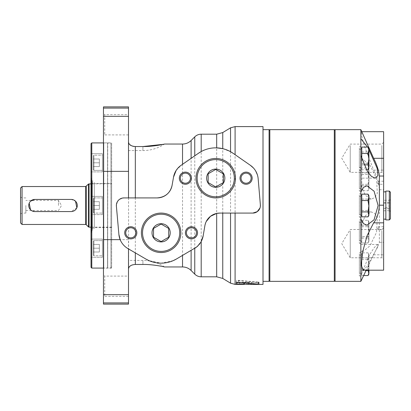 <?xml version="1.0" encoding="UTF-8"?>
<svg xmlns="http://www.w3.org/2000/svg" width="411" height="411" viewBox="0 0 411 411"><rect width="100%" height="100%" fill="white"/><g stroke="black" fill="none" stroke-linecap="round" stroke-linejoin="round"><path stroke-width="0.31" stroke-dasharray="2.06 1.54" d="M208.156 173.812L215.739 169.43L223.327 173.812L223.327 182.571L215.739 186.948L208.156 182.571L208.156 173.812M153.534 228.429L161.122 224.052L168.705 228.429L168.705 237.188L161.122 241.57L153.534 237.188L153.534 228.429M215.739 169.085A9.104 9.104 0 0 1 223.625 182.741A9.104 9.104 0 0 1 207.858 182.741A9.104 9.104 0 0 1 215.739 169.085A9.104 9.104 0 0 1 223.625 182.741A9.104 9.104 0 0 1 207.858 182.741A9.104 9.104 0 0 1 215.739 169.085M252.816 213.088L219.839 213.088M222.752 278.432L222.752 132.568M103.464 304.119L103.464 106.881M128.628 268.234L128.499 106.881M230.55 283.184L230.55 127.816M250.407 165.33L233.058 153.272M201.19 151.561C205.639 149.044 210.802 147.811 216.684 147.862M222.752 148.664L230.55 151.705M196.247 247.294L201.19 241.54M198.426 153.272L191.115 158.353M172.081 185.376L173.534 177.12M176.114 170.498L181.076 165.33L182.53 164.318M173.237 260.631L161.086 263.153L148.993 260.625M145.833 259.022L127.857 248.537C124.307 246.42 121.738 243.451 120.151 239.639M123.947 197.912L157.136 197.912M132.46 264.874L135.327 264.458L142.915 264.458L142.915 260.425L142.915 264.458M131.315 265.321L130.518 265.773M129.552 266.595L128.972 267.386M128.499 269.169L128.499 248.912M236.315 282.778L236.315 280.918L238.534 280.636L258.046 282.239L251.357 282.444C251.573 282.105 244.298 282.1 244.509 282.444L244.509 284.366L243.898 284.397M236.947 284.397L239.592 284.155L236.315 283.898L236.315 282.064L239.592 282.326L236.33 282.547L244.509 282.547L244.509 284.366L244.509 282.542M248.758 283.482L248.758 282.547L258.524 282.347L258.524 284.176C259.326 284.104 259.233 284.027 258.257 283.95L238.534 282.208L236.315 282.506L236.315 280.641L238.534 280.333L258.257 282.116C259.233 282.198 259.326 282.275 258.524 282.347C259.326 282.275 259.233 282.198 258.257 282.116L258.257 283.95C259.233 284.027 259.326 284.104 258.524 284.176L251.383 284.397M258.046 284.068L258.046 282.239L258.216 284.078M236.315 280.918L236.315 282.434C236.068 282.064 243.697 282.013 243.887 282.414L248.758 282.547M236.315 282.506L236.315 280.641M251.357 282.573L251.357 283.677L251.383 282.573M251.357 284.397L251.357 282.444M244.509 282.444L244.509 284.268C244.293 283.934 251.568 283.934 251.357 284.268M194.388 248.537L176.406 259.022M135.327 264.458L135.327 146.542L142.915 146.542L142.915 150.575L142.915 146.542M164.03 144.169L164.554 144.05A39.143 39.143 0 0 1 142.915 150.575L128.499 150.575L128.499 141.831L128.499 150.575M116.416 204.601L118.353 200.378L122.386 198.076M118.892 234.414L116.39 206.168M103.464 142.555L103.464 268.445L103.464 142.555L103.783 142.879L103.783 268.121L103.783 142.879L111.658 142.879L111.658 268.121L111.658 142.879M103.464 274.831L103.464 297.605L103.464 274.831L104.728 276.089L104.728 296.346L104.728 276.089L128.499 276.089L128.499 296.346L128.499 276.089M103.464 113.395L103.464 136.169L103.464 113.395L104.728 114.654L104.728 134.911L104.728 114.654L128.499 114.654L128.499 134.911L128.499 114.654M263.004 284.397L263.004 126.603M253.433 167.971L255.781 171.171M257.373 174.788L258.159 178.744L260.374 204.858M260.343 206.425L259.993 207.956M239.592 284.155L239.592 282.326M244.34 283.102L244.34 282.573L251.337 282.573M236.315 284.258L236.315 282.434M128.602 142.668L128.992 143.645M129.362 144.184L132.46 146.126M128.499 304.119L128.499 239.639L103.464 239.639M203.162 235.852L204.878 225.721L206.25 221.514M215.739 158.466A19.723 19.723 0 0 1 232.821 188.053A19.723 19.723 0 0 1 198.662 188.053A19.723 19.723 0 0 1 215.739 158.466M161.122 213.088A19.723 19.723 0 0 1 178.204 242.67A19.723 19.723 0 0 1 144.04 242.67A19.723 19.723 0 0 1 161.122 213.088M130.775 227.766A5.045 5.045 0 0 1 135.82 232.811A5.045 5.045 0 0 1 130.775 237.851A5.045 5.045 0 0 1 125.735 232.811A5.045 5.045 0 0 1 130.775 227.766M191.464 227.766A5.045 5.045 0 0 1 196.509 232.811A5.045 5.045 0 0 1 191.464 237.851A5.045 5.045 0 0 1 186.424 232.811A5.045 5.045 0 0 1 191.464 227.766M185.397 173.149A5.045 5.045 0 0 1 190.437 178.189A5.045 5.045 0 0 1 185.397 183.234A5.045 5.045 0 0 1 180.352 178.189A5.045 5.045 0 0 1 185.397 173.149M246.086 173.149A5.045 5.045 0 0 1 251.126 178.189A5.045 5.045 0 0 1 246.086 183.234A5.045 5.045 0 0 1 241.041 178.189A5.045 5.045 0 0 1 246.086 173.149M161.122 223.707A9.104 9.104 0 0 1 169.003 237.363A9.104 9.104 0 0 1 153.236 237.363A9.104 9.104 0 0 1 161.122 223.707A9.104 9.104 0 0 1 169.003 237.363A9.104 9.104 0 0 1 153.236 237.363A9.104 9.104 0 0 1 161.122 223.707M58.48 205.5L58.48 200.455L58.48 205.5M34.812 199.433L71.226 199.433L75.516 201.21M76.831 207.827L71.226 211.567L34.812 211.567L30.522 209.79M29.207 203.173L30.522 201.21M22.066 205.5L22.066 213.088L22.066 205.5M20.55 205.5L20.55 213.961L20.55 205.5M20.55 222.947L20.55 188.053M22.066 224.468L22.066 186.532M111.658 183.835L111.658 227.165L111.658 183.835L91.026 183.835M25.862 205.5L25.862 213.088L25.862 205.5M91.026 267.325L91.026 143.675M91.026 196.396L91.026 214.604L91.026 196.396L91.026 214.604L91.026 196.396L102.406 196.396L102.406 214.604L102.406 196.396L102.406 214.604L102.406 196.396L91.026 196.396M91.026 153.693L91.026 171.901L91.026 153.693L91.026 171.901L91.026 153.693L102.406 153.693L102.406 171.901L102.406 153.693L102.406 171.901L102.406 153.693L91.026 153.693M91.026 239.099L91.026 257.307L91.026 239.099L91.026 257.307L91.026 239.099L102.406 239.099L102.406 257.307L102.406 239.099L102.406 257.307L102.406 239.099L91.026 239.099M91.026 178.189L91.026 232.811L91.026 178.189L91.781 178.949L91.781 232.051L91.936 178.949L91.936 232.051L91.936 178.949L91.329 179.556L91.329 231.444L91.329 179.556M111.658 183.501L111.658 227.499L111.658 183.501L94.366 183.501L94.366 227.499L94.366 183.501M111.658 143.824L111.658 267.176L111.658 143.824L110.903 143.064L110.903 267.936L110.903 143.064L107.713 143.064L107.713 267.936L107.564 142.915L107.564 268.085L107.564 142.915L103.464 142.915M93.302 244.411L93.302 251.994L93.302 244.411L93.302 251.994L93.302 244.411L99.37 244.411L93.302 244.411L99.37 244.411L99.37 248.203L93.302 248.203L99.37 248.203L99.37 244.411L93.302 244.411M93.302 241.226L93.302 255.185L93.302 241.226L93.302 255.185L93.302 241.226L93.908 240.62L93.908 255.791L93.908 240.62L93.908 255.791L93.908 240.62L102.406 240.62L102.406 255.791L102.406 240.62L102.406 255.791L102.406 240.62L93.908 240.62L93.302 241.226M93.302 201.709L93.302 209.291L93.302 201.709L93.302 205.5L93.302 201.709L99.37 201.709L93.302 201.709L99.37 201.709L99.37 205.5L93.302 205.5L93.302 209.291L93.302 205.5L99.37 205.5L99.37 201.709L93.302 201.709M93.302 198.523L93.302 212.477L93.302 198.523L93.908 197.912L93.908 213.088L93.908 197.912L93.908 213.088L93.908 197.912L102.406 197.912L102.406 213.088L102.406 197.912L102.406 213.088L102.406 197.912L93.908 197.912L93.302 198.523L93.302 212.477L93.302 198.523M94.366 182.484L94.366 228.516L94.366 182.484L91.936 183.887L91.936 227.113L91.936 183.887L91.525 183.301L91.525 227.699L91.525 183.301L92.542 182.289L92.542 228.711L92.542 182.289M92.542 180.768L92.542 230.232L92.542 180.768L91.329 180.768L91.329 230.232L91.329 180.768M102.406 155.209L102.406 170.38L102.406 155.209L93.908 155.209L93.908 170.38L93.908 155.209L93.908 170.38L93.908 155.209L93.302 155.815L93.302 169.774L93.302 155.815L93.302 169.774L93.302 155.815L93.908 155.209L102.406 155.209L102.406 170.38L102.406 155.209M99.37 209.291L93.302 209.291L99.37 209.291L99.37 205.5L99.37 209.291L93.302 209.291L99.37 209.291L99.37 205.5L93.302 205.5L99.37 205.5L99.37 201.709L99.37 209.291M99.37 166.589L93.302 166.589L93.302 159.006L93.302 166.589L93.302 159.006L93.302 166.589L99.37 166.589L99.37 162.797L93.302 162.797L99.37 162.797L99.37 159.006L93.302 159.006L99.37 159.006L99.37 166.589L93.302 166.589L99.37 166.589L99.37 162.797L93.302 162.797L99.37 162.797L99.37 159.006L93.302 159.006L99.37 159.006L99.37 166.589M99.37 251.994L93.302 251.994L99.37 251.994L99.37 248.203L99.37 251.994L93.302 251.994L99.37 251.994L99.37 248.203L93.302 248.203L99.37 248.203L99.37 244.411L99.37 251.994M91.781 268.085L91.781 142.915M263.004 129.64L263.004 281.36L263.004 129.64M269.071 281.36L269.071 129.64M335.073 130.395L335.073 280.605L335.073 130.395M334.313 281.36L334.313 129.64M269.832 281.36L269.832 129.64M269.071 130.395L269.071 280.605L269.071 130.395M361.772 269.154L361.772 252.852L361.772 275.565L361.772 269.154L368.025 269.154L368.903 272.359L368.025 275.565M361.772 275.565L363.663 275.565M361.772 190.735L361.772 168.022L361.772 190.735L368.025 190.735L368.903 189.24L368.903 187.524L368.025 190.735L368.903 188.264L368.025 185.793L368.903 180.11L368.025 174.434L368.903 171.228L368.025 168.022L368.903 170.493L368.903 169.517L368.903 189.24M361.772 185.793L368.025 185.793M361.772 158.641L361.772 169.774L366.417 169.774M361.772 164.832L364.033 164.832M361.772 169.774L361.772 147.061M361.772 152.003L368.025 152.003L368.903 149.532L368.025 147.061M368.025 152.003L368.903 157.68L368.025 163.357L368.903 166.563L368.025 169.774M361.772 163.357L368.025 163.357M361.772 216.849L361.772 194.141M361.772 199.078L368.025 199.078L368.903 196.612L368.025 194.141M368.025 199.078L368.903 204.76L368.025 210.437L368.903 213.643L368.903 195.631M361.772 210.437L368.025 210.437M361.772 270.623L365.995 270.623M368.025 270.623L368.903 264.946L368.025 259.269L368.903 256.063L368.025 252.852L361.772 252.852M361.772 259.269L368.025 259.269M361.772 257.795L368.025 257.795L368.903 255.323L368.282 253.263L368.903 254.347L368.903 270.191M368.025 257.795L368.903 263.472L368.025 269.154M361.772 149.532L361.772 168.279L361.772 149.532M360.863 129.64L360.863 199.099L360.863 161.009L363.216 159.653L369.957 165.16L376.522 178.641L377.303 193.396L374.668 197.681L371.215 199.104L365.41 195.395L360.863 185.212L360.863 225.798L365.415 215.611L371.22 211.906L374.657 213.319L377.288 217.573L376.538 232.318L369.946 245.86L363.216 251.357L360.863 250.001L360.863 211.906L360.863 281.278L360.863 275.303L369.427 254.984L374.329 247.468L377.76 244.488L377.945 245.87L366.201 270.191M360.863 168.782L360.863 191.136L360.863 168.782M359.348 168.782L359.348 191.136L359.348 168.782M359.348 171.243L359.348 188.402L359.348 171.243M383.622 208.459L389.638 208.459C388.719 206.728 388.719 204.981 389.638 203.219C388.719 202.243 388.719 201.256 389.638 200.26L383.622 200.26L383.622 210.74L383.622 207.781L389.638 207.781C388.719 208.757 388.719 209.744 389.638 210.74L390.45 211.567L390.45 199.433L390.45 211.567M383.622 203.219L389.638 203.219M383.622 207.781L383.622 200.26M383.622 202.541L389.638 202.541L388.934 201.4L389.638 200.26M383.622 210.74L389.638 210.74C388.719 209.98 388.719 209.22 389.638 208.459M389.638 202.541C388.719 204.272 388.719 206.019 389.638 207.781M390.45 218.775L390.45 192.225M385.852 219.916L385.852 191.084M385.852 193.196L385.852 219.155L385.852 193.196M383.622 193.196L383.622 219.155L383.622 193.196M383.622 226.893L383.622 229.775L383.622 226.893M383.622 181.374L383.622 184.256L383.622 181.374M383.622 143.912L383.622 174.13L383.622 143.912M383.622 229.317L383.622 259.536L383.622 229.317M383.622 270.191L383.622 131.684M363.047 134.114L361.459 131.684L361.603 135.281L363.971 144.934L373.64 170.108C377.031 176.232 378.937 182.777 379.363 189.738L379.363 242.3L377.622 247.006L367.48 265.84L363.077 270.191M335.073 281.36L335.073 129.64M360.863 281.36L362.168 278.689M360.863 253.618L360.863 275.971L360.863 253.618M359.348 253.618L359.348 275.971L359.348 253.618M360.863 223.502L360.863 240.661L360.863 223.502M359.348 223.502L359.348 240.661L359.348 223.502M359.348 256.079L359.348 273.238L359.348 256.079M368.903 169.517L368.025 168.022L361.772 168.022M368.025 172.964L368.903 170.493L368.903 178.641L368.025 184.318L368.903 187.524L368.903 178.641L368.025 172.964L361.772 172.964M368.903 168.279L368.903 148.556M361.772 242.988L361.772 236.577L368.025 236.577L368.903 239.783L368.025 242.988L368.903 241.493L368.903 222.747L368.025 220.275L361.772 220.275L361.772 242.988L368.025 242.988L368.903 240.517L368.025 238.046L368.903 232.369L368.025 226.692L368.903 223.486L368.025 220.275L368.903 221.77L368.903 241.493M368.903 274.07L368.903 254.347M360.863 255.323L360.863 274.07L360.863 255.323M360.863 256.079L360.863 273.238L360.863 256.079M360.863 196.612L360.863 215.359L360.863 196.612M368.903 215.359L368.903 213.643L368.025 216.849M360.863 197.362L360.863 214.521L360.863 197.362M359.348 197.362L359.348 214.521L359.348 197.362M361.772 174.434L368.025 174.434M361.772 184.318L368.025 184.318M361.772 255.323L361.772 274.07L361.772 255.323M361.772 236.577L361.772 220.275M361.772 222.747L361.772 241.493L361.772 222.747M368.903 149.563L367.506 147.061M361.772 225.218L368.025 225.218L368.903 221.77M361.772 226.692L368.025 226.692M361.772 238.046L368.025 238.046M368.025 225.218L368.903 230.895L368.025 236.577M360.863 171.243L360.863 188.402L360.863 171.243M360.863 170.493L360.863 189.24L360.863 170.493M360.863 150.282L360.863 167.441L360.863 150.282M359.348 150.282L359.348 167.441L359.348 150.282M360.863 149.532L360.863 168.279L360.863 149.532M360.863 222.747L360.863 241.493L360.863 222.747M360.863 155.497L360.863 138.748M360.863 147.821L360.863 170.175L360.863 147.821M359.348 147.821L359.348 170.175L359.348 147.821M360.863 218.924L360.863 192.06M360.863 194.901L360.863 217.255L360.863 194.901M359.348 194.901L359.348 217.255L359.348 194.901M360.863 221.041L360.863 243.389L360.863 221.041M359.348 221.041L359.348 243.389L359.348 221.041M378.31 226.893L378.31 229.775L378.31 226.893M378.31 181.374L378.31 184.256L378.31 181.374M381.86 145.499L381.86 172.368L381.86 145.499M350.244 145.499L350.244 172.368L350.244 145.499M381.86 230.905L381.86 257.774L381.86 230.905M350.244 230.905L350.244 257.774L350.244 230.905M216.684 276.808L216.684 134.191M128.499 171.361L103.464 171.361M235.092 284.397L235.092 126.603M194.757 274.137L194.757 136.863M201.19 276.808L201.19 134.191M238.534 282.501L238.534 280.636M238.534 282.208L238.534 280.333M237.116 284.042L237.116 282.213M182.53 266.95L182.53 144.05M191.115 270.5L191.115 140.5M243.887 283.061L243.887 282.414M128.499 294.672L103.464 294.672M128.499 302.917L103.464 302.917M128.499 116.328L103.464 116.328M128.499 108.083L103.464 108.083M85.704 224.468L85.704 186.532M86.238 224.689L86.238 186.311M88.499 226.944L88.499 184.056M89.033 227.165L89.033 183.835M389.315 219.916L389.315 191.084M373.64 254.81L383.622 254.81M379.363 242.3L383.622 242.3M379.363 189.738L383.622 189.738M373.64 170.108L383.622 170.108M150.128 261.093A39.143 39.143 0 0 0 142.915 260.425L128.499 260.425M164.554 266.95A39.143 39.143 0 0 0 150.133 261.093M243.898 282.573L236.947 282.573M259.074 282.249L259.074 284.078M236.33 282.547L236.33 284.366M258.622 282.321L258.622 284.145M128.499 134.911L104.728 134.911L103.464 136.169M128.499 296.346L104.728 296.346L103.464 297.605M111.658 268.121L103.783 268.121L103.464 268.445M25.862 210.545L58.48 210.545L61.511 205.5L58.48 200.455L25.862 200.455M25.862 197.912L22.066 197.912L20.55 197.039M25.862 213.088L22.066 213.088L20.55 213.961M111.658 227.165L91.026 227.165M91.329 231.444L91.936 232.051L91.026 232.811M93.908 255.791L93.302 255.185L93.908 255.791L102.406 255.791L93.908 255.791M102.406 257.307L91.026 257.307L102.406 257.307M93.908 213.088L93.302 212.477L93.908 213.088L102.406 213.088L93.908 213.088M102.406 214.604L91.026 214.604L102.406 214.604M111.658 227.499L94.366 227.499M92.542 228.711L91.525 227.699L91.936 227.113L94.366 228.516M92.542 230.232L91.329 230.232M102.406 171.901L91.026 171.901L102.406 171.901M102.406 170.38L93.908 170.38L93.302 169.774L93.908 170.38L102.406 170.38M111.658 267.176L110.903 267.936L103.464 268.085M363.216 159.653L360.863 159.653M371.215 199.099L360.863 199.099M360.863 167.616L359.348 167.616M360.863 191.136L359.348 191.136M371.22 211.906L360.863 211.906M363.216 251.357L360.863 251.357M389.433 200.45L390.45 199.433M377.76 244.488L360.863 244.488M360.863 252.452L359.348 252.452M360.863 275.971L359.348 275.971M360.863 222.603L359.348 222.603M360.863 240.661L359.348 240.661M360.863 255.185L359.348 255.185M360.863 273.238L359.348 273.238M360.863 196.468L359.348 196.468M360.863 214.521L359.348 214.521M377.622 247.006L376.291 249.734M361.772 254.347L360.863 254.347M361.772 274.07L360.863 274.07M360.863 170.349L359.348 170.349M360.863 188.402L359.348 188.402M361.772 169.517L360.863 169.517M361.772 189.24L360.863 189.24M360.863 149.388L359.348 149.388M360.863 167.441L359.348 167.441M361.772 168.279L360.863 168.279M361.772 221.77L360.863 221.77M361.772 241.493L360.863 241.493M375.207 178.138L360.863 178.138M360.863 146.655L359.348 146.655M360.863 170.175L359.348 170.175M366.956 185.772L360.863 185.772M366.961 225.218L360.863 225.218M360.863 193.735L359.348 193.735M360.863 217.255L359.348 217.255M360.863 219.875L359.348 219.875M360.863 243.389L359.348 243.389M383.622 226.744L378.31 226.744L377.401 228.259L378.31 229.775L383.622 229.775M383.622 181.225L378.31 181.225L377.401 182.741L378.31 184.256L383.622 184.256M383.622 142.34L381.86 144.102L350.244 144.102L341.747 158.235L350.244 172.368L381.86 172.368L383.622 174.13M383.622 227.745L381.86 229.508L350.244 229.508L341.747 243.641L350.244 257.774L381.86 257.774L383.622 259.536M361.86 131.684L361.459 131.684"/><path stroke-width="0.62" d="M215.739 169.43L208.156 173.812L208.156 182.571L215.739 186.948L223.327 182.571L223.327 173.812L215.739 169.43M161.122 224.052L153.534 228.429L153.534 237.188L161.122 241.57L168.705 237.188L168.705 228.429L161.122 224.052M161.122 223.707A9.104 9.104 0 0 1 169.003 237.363A9.104 9.104 0 0 1 153.236 237.363A9.104 9.104 0 0 1 161.122 223.707M222.752 213.088L222.752 278.432L216.684 276.808L201.19 276.808L201.19 241.54L203.162 235.852L204.878 225.721A15.171 15.171 0 0 1 219.839 213.088L252.816 213.088A7.588 7.588 0 0 0 260.374 204.858L260.343 206.425M216.684 134.191L222.752 132.568L222.752 148.664L216.684 147.862L216.684 134.191L201.19 134.191L201.19 151.561L198.22 153.416M206.25 221.514L210.519 216.289L216.684 213.417L219.839 213.088M230.55 213.088L230.55 283.184L235.092 284.397L235.092 213.088M222.752 132.568L230.55 127.816L230.55 151.705L233.058 153.272A30.342 30.342 0 0 0 198.426 153.272L181.076 165.33A18.207 18.207 0 0 0 173.534 177.12L172.081 185.376C170.257 193.036 165.273 197.218 157.136 197.912A15.171 15.171 0 0 0 172.081 185.376M148.993 260.625L145.833 259.022A30.342 30.342 0 0 0 176.406 259.022L196.247 247.294M194.388 248.537A18.207 18.207 0 0 0 203.162 235.852M173.534 177.12L176.114 170.498M176.406 259.022L173.237 260.631M128.499 197.912L128.499 106.881L103.464 106.881L103.464 239.639L120.151 239.639L118.892 234.414A18.207 18.207 0 0 0 127.857 248.537L145.833 259.022M133.863 146.434L135.327 146.542C130.934 146.182 128.658 144.615 128.499 141.831M128.499 269.169C128.653 266.385 130.929 264.812 135.327 264.458L142.915 264.458C152.887 264.268 164.379 266.847 164.554 266.95C164.446 266.862 152.907 264.268 142.915 264.458C152.887 264.268 164.379 266.847 164.554 266.95C164.446 266.862 152.907 264.268 142.915 264.458M132.46 264.874L131.315 265.321M130.518 265.773L129.552 266.595M128.972 267.386L128.628 268.234M238.534 282.501L236.315 282.778L236.315 284.258C236.068 283.898 243.697 283.847 243.887 284.237L251.357 284.397L251.357 283.677L251.357 284.397L258.046 284.068L238.534 282.501M230.55 127.816L235.092 126.603L263.004 126.603L263.004 284.397L251.337 284.397M191.115 140.5C188.726 142.823 185.859 144.004 182.53 144.05L182.53 164.318L191.115 158.353L191.115 140.5L194.757 136.863L194.757 155.82M135.327 197.912L135.327 146.542L142.915 146.542C152.887 146.732 164.379 144.153 164.554 144.05C164.446 144.138 152.907 146.732 142.915 146.542L163.362 144.318M163.46 144.297L164.03 144.169M122.386 198.076L123.947 197.912A7.588 7.588 0 0 0 116.39 206.168L116.416 204.601M103.464 302.917L103.464 304.119L128.499 304.119L128.499 302.917L103.464 302.917L103.464 239.639M260.374 204.858L258.159 178.744A18.207 18.207 0 0 0 250.407 165.33L253.433 167.971M255.781 171.171L257.373 174.788M259.993 207.956L257.229 211.67L252.816 213.088M244.34 283.102L244.34 284.397L235.092 284.397M128.499 141.872L128.602 142.668M128.992 143.645L129.362 144.184M132.46 146.126L133.765 146.424M128.499 248.912L128.499 302.917M157.136 197.912L123.947 197.912M250.407 165.33L233.058 153.272M116.39 206.168L118.892 234.414M246.086 172.122A6.067 6.067 0 0 1 251.342 181.225A6.067 6.067 0 0 1 240.831 181.225A6.067 6.067 0 0 1 246.086 172.122M185.397 172.122A6.067 6.067 0 0 1 190.653 181.225A6.067 6.067 0 0 1 180.141 181.225A6.067 6.067 0 0 1 185.397 172.122M191.464 226.744A6.067 6.067 0 0 1 196.72 235.842A6.067 6.067 0 0 1 186.209 235.842A6.067 6.067 0 0 1 191.464 226.744M130.775 226.744A6.067 6.067 0 0 1 136.031 235.842A6.067 6.067 0 0 1 125.519 235.842A6.067 6.067 0 0 1 130.775 226.744M130.775 227.766A5.045 5.045 0 0 1 135.142 235.333A5.045 5.045 0 0 1 126.408 235.333A5.045 5.045 0 0 1 130.775 227.766M191.464 227.766A5.045 5.045 0 0 1 195.831 235.333A5.045 5.045 0 0 1 187.097 235.333A5.045 5.045 0 0 1 191.464 227.766M185.397 173.149A5.045 5.045 0 0 1 189.764 180.712A5.045 5.045 0 0 1 181.03 180.712A5.045 5.045 0 0 1 185.397 173.149M246.086 173.149A5.045 5.045 0 0 1 250.453 180.712A5.045 5.045 0 0 1 241.719 180.712A5.045 5.045 0 0 1 246.086 173.149M161.122 213.088A19.723 19.723 0 0 1 178.204 242.67A19.723 19.723 0 0 1 144.04 242.67A19.723 19.723 0 0 1 161.122 213.088M215.739 169.085A9.104 9.104 0 0 1 223.625 182.741A9.104 9.104 0 0 1 207.858 182.741A9.104 9.104 0 0 1 215.739 169.085M215.739 158.466A19.723 19.723 0 0 1 232.821 188.053A19.723 19.723 0 0 1 198.662 188.053A19.723 19.723 0 0 1 215.739 158.466M75.516 201.21L76.831 207.827M71.226 211.567A6.067 6.067 0 0 0 77.294 205.5A6.067 6.067 0 0 0 71.226 199.433L34.812 199.433A6.067 6.067 0 0 0 28.744 205.5A6.067 6.067 0 0 0 34.812 211.567L71.226 211.567M30.522 209.79L29.207 203.173M30.522 201.21L34.812 199.433M20.55 188.053L20.55 222.947L22.066 224.468L22.066 186.532L20.55 188.053M91.026 183.835L88.499 184.056L85.704 186.532L22.066 186.532M91.026 143.675L91.026 267.325L91.781 268.085L91.781 142.915L91.026 143.675M103.464 142.915L91.781 142.915M263.004 129.64L269.071 129.64L269.071 281.36L263.004 281.36M335.073 130.395L334.313 129.64L334.313 281.36L269.832 281.36L269.832 129.64L334.313 129.64M269.071 130.395L269.832 129.64M363.663 275.565L368.025 275.565L368.903 274.07L368.148 270.191M366.417 169.774L368.025 169.774L368.903 168.279L368.025 164.832L368.903 159.149L368.025 153.473L368.903 150.267L368.903 167.303L368.025 169.774M364.033 164.832L368.025 164.832M368.025 147.061L368.903 150.267L368.903 148.556L368.025 147.061L361.772 147.061L361.772 158.641M361.772 153.473L368.025 153.473M368.025 194.141L368.903 197.347L368.903 195.631L368.025 194.141L361.772 194.141L361.772 216.849L368.025 216.849L368.903 215.359L368.025 211.906L368.903 206.23L368.025 200.553L368.903 197.347L368.903 214.378L368.025 216.849M361.772 211.906L368.025 211.906M361.772 200.553L368.025 200.553M368.025 275.565L368.903 273.094L368.903 270.191M365.995 270.623L368.025 270.623M389.315 191.084L390.45 192.225L390.45 218.775L389.315 219.916L385.852 219.916L385.852 191.084L389.315 191.084L389.315 219.916M383.622 222.839L383.622 270.191L363.077 270.191L361.238 265.059L362.723 251.589L367.162 235.524L373.64 222.839L383.622 222.839L383.622 131.684L361.86 131.684M367.506 147.061L360.863 138.748L360.863 129.64L373.64 158.297C377.021 165.119 378.932 171.033 379.363 176.031L383.622 176.031M373.64 222.839C377.031 218.585 378.937 212.703 379.363 205.192L379.363 176.031M360.863 138.748L360.863 281.36L335.073 281.36L335.073 129.64L360.863 129.64M366.201 270.191L360.863 281.36M360.863 155.497L367.429 171.485L371.436 176.381L375.207 178.138L377.94 175.564L377.139 168.248L368.903 149.563M360.863 218.924L363.555 223.63L366.961 225.218L374.072 219.803L378.115 205.546L374.082 191.207L366.956 185.772L363.55 187.359L360.863 192.06M216.684 213.417L216.684 276.808M235.092 126.603L235.092 154.685M194.757 248.316L194.757 274.137C196.55 275.879 198.693 276.773 201.19 276.808M182.53 255.452L182.53 266.95C185.859 266.996 188.726 268.178 191.115 270.5L194.757 274.137M191.115 250.443L191.115 270.5M135.327 252.893L135.327 264.458M128.499 171.361L103.464 171.361M248.758 284.371L248.758 283.482M243.887 284.237L243.887 283.061M128.499 294.672L103.464 294.672M128.499 108.083L103.464 108.083M128.499 116.328L103.464 116.328M161.122 214.223A18.587 18.587 0 0 1 177.218 242.105A18.587 18.587 0 0 1 145.026 242.105A18.587 18.587 0 0 1 161.122 214.223M215.739 159.602A18.587 18.587 0 0 1 231.835 187.483A18.587 18.587 0 0 1 199.643 187.483A18.587 18.587 0 0 1 215.739 159.602M85.704 186.532L85.704 224.468L22.066 224.468M86.238 186.311L86.238 224.689L85.704 224.468M88.499 184.056L88.499 226.944L89.033 227.165L89.033 183.835M373.64 158.297L383.622 158.297M379.363 205.192L383.622 205.192M194.757 136.863C196.55 135.121 198.693 134.227 201.19 134.191M182.53 144.05L164.554 144.05M182.53 266.95L164.554 266.95M222.752 278.432L230.55 283.184M86.238 224.689L88.499 226.944M91.026 227.165L89.033 227.165M103.464 268.085L91.781 268.085M335.073 280.605L334.313 281.36M269.071 280.605L269.832 281.36M385.852 191.845L383.622 191.845M385.852 219.155L383.622 219.155M361.772 195.631L360.863 195.631M361.772 215.359L360.863 215.359M361.772 148.556L360.863 148.556"/></g></svg>
